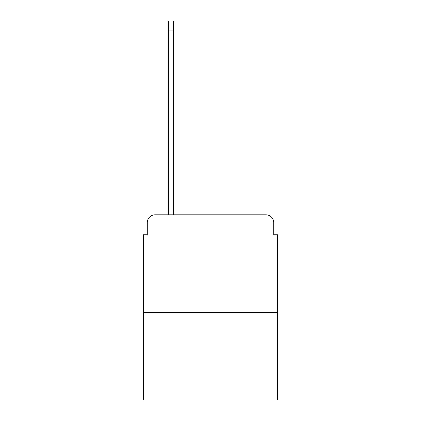 <?xml version="1.0" encoding="UTF-8"?>
<svg xmlns="http://www.w3.org/2000/svg" width="421" height="421" viewBox="0 0 421 421"><rect width="100%" height="100%" fill="white"/><g stroke="black" fill="none" stroke-linecap="round" stroke-linejoin="round"><path stroke-width="0.63" d="M147.287 222.635L147.287 234.771L147.287 222.635A7.831 7.831 0 0 1 155.112 214.805L168.421 214.805L168.421 21.05L173.51 21.05L173.51 30.054L168.421 30.054M277.628 312.661L143.372 312.661L143.372 399.95L277.628 399.95L277.628 234.771L273.713 234.771L273.713 222.635A7.831 7.831 0 0 0 265.888 214.805L155.112 214.805M143.372 312.661L143.372 234.771L147.287 234.771M173.51 30.054L173.51 214.805L265.888 214.805M273.713 234.771L273.713 222.635"/></g></svg>
